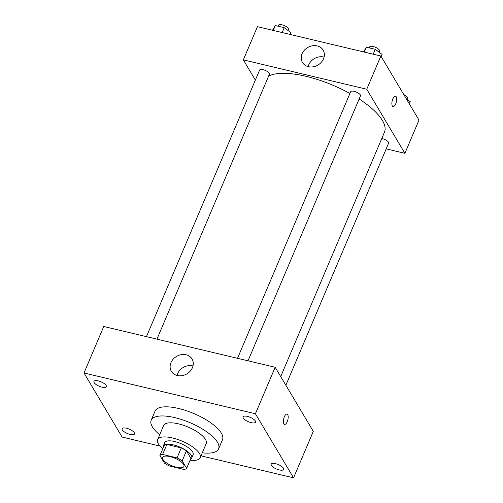 <?xml version="1.0" encoding="UTF-8"?>
<svg xmlns="http://www.w3.org/2000/svg" width="503" height="503" viewBox="0 0 503 503"><rect width="100%" height="100%" fill="white"/><g stroke="black" fill="none" stroke-linecap="round" stroke-linejoin="round"><path stroke-width="0.75" d="M183.564 464.395A11.569 4.074 23 0 1 183.928 466.47A11.569 4.074 23 0 1 171.686 465.703A11.569 4.074 23 0 1 162.632 457.428A11.569 4.074 23 0 1 172.466 457.284A11.569 4.074 23 0 1 183.564 464.395M177.05 457.881L162.62 454.448A14.927 5.263 23 0 0 159.91 455.555L164.368 463.043A14.927 5.263 23 0 0 169.505 466.017L183.935 469.45A14.927 5.263 23 0 0 186.651 468.35L182.193 460.855A14.927 5.263 23 0 0 177.05 457.881L181.281 447.915L166.851 444.482L162.62 454.448M186.651 468.35L190.882 458.384L186.424 450.889L182.193 460.855M159.91 455.555L164.135 445.589A14.927 5.263 23 0 1 166.851 444.482M181.281 447.915A14.927 5.263 23 0 1 186.424 450.889M190.549 459.17A15.423 5.439 -157 0 0 191.706 458.013A15.423 5.439 -157 0 0 179.634 446.985A15.423 5.439 -157 0 0 163.312 445.96A15.423 5.439 -157 0 0 163.286 447.595M163.312 445.96L164.72 442.64A15.423 5.439 23 0 1 177.836 442.445A15.423 5.439 23 0 1 192.63 451.927A15.423 5.439 23 0 1 193.114 454.693L191.706 458.013M190.103 460.22A23.132 8.155 -157 0 0 200.213 457.705A23.132 8.155 -157 0 0 182.105 441.162A23.132 8.155 -157 0 0 157.628 439.628A23.132 8.155 -157 0 0 162.84 448.645M200.213 457.705L206.205 443.589A23.132 8.155 -157 0 0 188.097 427.047A23.132 8.155 -157 0 0 163.613 425.513L157.628 439.628M202.294 452.801A36.625 12.908 -157 0 0 218.623 448.865A36.625 12.908 -157 0 0 189.952 422.665A36.625 12.908 -157 0 0 151.196 420.238A36.625 12.908 -157 0 0 159.703 434.724M151.196 420.238L155.075 411.108A36.625 12.908 23 0 1 186.211 410.649A36.625 12.908 23 0 1 221.358 433.165A36.625 12.908 23 0 1 222.502 439.729L218.623 448.865M98.292 380.922A6.753 2.383 23 0 1 106.366 386.681A6.753 2.383 23 0 1 99.223 386.229A6.753 2.383 23 0 1 93.935 381.4A6.753 2.383 23 0 1 98.292 380.922M247.432 416.396A6.753 2.383 23 0 1 255.505 422.155A6.753 2.383 23 0 1 248.356 421.709A6.753 2.383 23 0 1 243.068 416.874A6.753 2.383 23 0 1 247.432 416.396M275.562 463.678A6.753 2.383 23 0 1 283.635 469.437A6.753 2.383 23 0 1 276.493 468.991A6.753 2.383 23 0 1 271.205 464.156A6.753 2.383 23 0 1 275.562 463.678M126.429 428.204A6.753 2.383 23 0 1 134.502 433.957A6.753 2.383 23 0 1 127.353 433.511A6.753 2.383 23 0 1 122.066 428.682A6.753 2.383 23 0 1 126.429 428.204M201.005 455.831L293.563 477.85L255.43 413.762L84.007 372.987L122.141 437.076L160.124 446.111M293.563 477.85L313.3 431.354L275.166 367.272L103.744 326.491L84.007 372.987M275.166 367.272L255.43 413.762M186.11 354.766A12.047 10.161 149.2 0 1 192.058 358.985A12.047 10.161 149.2 0 1 186.896 373.88A12.047 10.161 149.2 0 1 171.347 371.308A12.047 10.161 149.2 0 1 173.208 359.123A12.047 10.161 149.2 0 1 186.11 354.766M177.031 375.458A12.047 10.161 149.2 0 1 192.724 365.888A12.047 10.161 149.2 0 1 192.995 365.958M286.999 414.082A5.3 2.15 -76.6 0 1 287.71 414.673A5.3 2.15 -76.6 0 1 287.584 420.741A5.3 2.15 -76.6 0 1 284.547 424.394A5.3 2.15 -76.6 0 1 283.686 418.741A5.3 2.15 -76.6 0 1 286.999 414.082A5.3 2.15 -76.6 0 1 287.71 414.673A5.3 2.15 -76.6 0 1 287.584 420.741A5.3 2.15 -76.6 0 1 284.547 424.394M359.142 99.016A65.541 23.1 23 0 1 382.399 120.462A65.541 23.1 23 0 1 384.449 132.207L280.712 376.59M268.602 76.129A65.541 23.1 23 0 1 349.925 93.495M248.017 360.808L360.475 95.872A5.319 1.874 -157 0 0 356.313 92.062A5.319 1.874 -157 0 0 350.679 91.709L237.517 358.312M381.771 138.514A5.319 1.874 23 0 1 388.442 142.198A5.319 1.874 23 0 1 388.612 143.148L285.855 385.229M146.455 336.652L259.623 70.049A5.319 1.874 23 0 1 264.144 69.986A5.319 1.874 23 0 1 269.25 73.256A5.319 1.874 23 0 1 269.419 74.205L156.955 339.148M386.178 148.869L404.896 153.321L366.762 89.238L243.339 59.876L255.361 80.084M243.339 59.876L257.435 26.665L380.859 56.028L418.993 120.11L404.896 153.321M380.859 56.028L366.762 89.238M323.517 58.838A12.047 10.161 149.2 0 1 313.237 66.792A12.047 10.161 149.2 0 1 302.448 62.454A12.047 10.161 149.2 0 1 307.61 47.559A12.047 10.161 149.2 0 1 323.159 50.13A12.047 10.161 149.2 0 1 323.517 58.838M396.226 96.79A5.3 2.15 -76.6 0 1 396.094 102.857A5.3 2.15 -76.6 0 1 393.057 106.51A5.3 2.15 -76.6 0 1 392.195 100.858A5.3 2.15 -76.6 0 1 395.515 96.199A5.3 2.15 -76.6 0 1 396.226 96.79M395.509 96.199A5.3 2.15 -76.6 0 1 396.219 96.79A5.3 2.15 -76.6 0 1 396.094 102.851A5.3 2.15 -76.6 0 1 393.057 106.51M308.132 66.603A12.047 10.161 149.2 0 1 324.095 57.103M381.186 56.575L382.11 54.393L375.269 49.332L366.366 47.213L363.55 51.91M375.269 49.332L373.201 54.205M366.366 47.213L364.298 52.086M369.277 47.904L369.711 46.88A5.319 1.874 23 0 1 374.238 46.81A5.319 1.874 23 0 1 379.344 50.08A5.319 1.874 23 0 1 379.507 51.036L379.042 52.123M290.306 34.487L291.048 32.733L284.214 27.671L275.304 25.552L272.494 30.249M284.214 27.671L282.145 32.544M275.304 25.552L273.236 30.425M278.216 26.244L278.656 25.219A5.319 1.874 23 0 1 283.176 25.15A5.319 1.874 23 0 1 288.282 28.42A5.319 1.874 23 0 1 288.452 29.375L287.986 30.463M409.316 103.851L410.241 101.675L406.273 98.739M403.859 94.677A5.319 1.874 23 0 1 407.474 97.362A5.319 1.874 23 0 1 407.637 98.318L407.179 99.405"/></g></svg>

